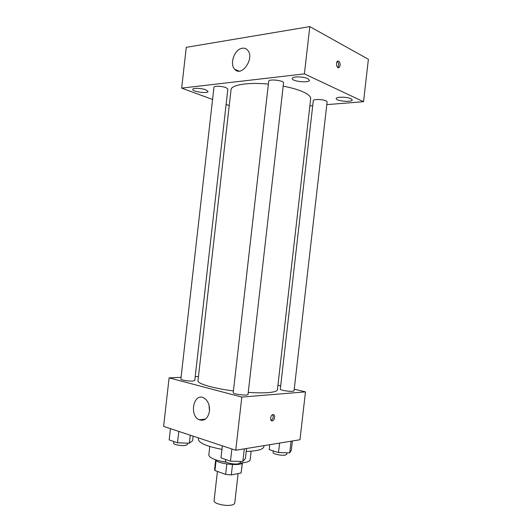 <?xml version="1.0" encoding="UTF-8"?>
<svg xmlns="http://www.w3.org/2000/svg" width="532" height="532" viewBox="0 0 532 532"><rect width="100%" height="100%" fill="white"/><g stroke="black" fill="none" stroke-linecap="round" stroke-linejoin="round"><path stroke-width="0.8" d="M217.415 471.405L214.077 500.765C213.259 503.591 226.133 506.617 232.052 504.941C233.728 504.509 234.625 503.904 234.745 503.119L238.11 473.573M226.818 464.01L225.641 474.398L214.948 470.501L214.589 469.497L215.66 460.074M242.24 463.192L241.129 472.968L242.353 463.113M241.129 472.968L231.32 474.936L225.641 474.398M232.504 464.556L231.32 474.936M242.632 462.84C240.504 466.478 216.704 463.771 215.447 459.748M216.085 460.499L214.948 470.501M251.144 451.209L250.173 459.701C249.767 461.543 246.416 462.654 240.118 463.033M226.645 462.301C215.294 460.413 209.342 457.972 208.81 454.986L209.774 446.494M264.025 445.63L263.905 446.654C263.227 449.513 257.322 451.103 246.203 451.422M221.95 449.367C206.635 446.368 198.775 442.97 198.363 439.186L198.502 437.936M294.243 389.178L305.468 391.871L299.982 439.745L235.749 450.258L163.603 426.385L169.103 377.853L181.066 377.294M277.93 385.261L280.677 385.919M248.258 392.39C256.351 392.929 263.047 392.995 268.354 392.596C274.186 392.104 277.205 391.16 277.418 389.77L310.681 98.772C310.887 96.538 308.234 94.177 302.728 91.704C297.701 89.522 291.184 87.667 283.184 86.137M268.374 84.089C247.852 82.121 231.088 84.914 231.041 89.702L197.99 380.719C197.173 383.625 213.033 388.373 233.428 390.927M195.211 376.636L198.476 376.49M305.468 391.871L241.814 397.085L169.103 377.853M192.704 381.052L194.772 380.506L227.856 89.09L226.007 87.634C222.137 86.011 213.824 85.772 213.95 87.268L180.867 379.07C180.468 379.954 188.627 381.324 192.704 381.052M292.62 391.313L294.05 390.854L327.12 101.938L325.877 100.807C322.445 99.165 313.142 99.025 313.301 100.595L280.311 389.145C279.865 390.069 288.976 391.678 292.62 391.313M248.025 394.398C248.238 396.014 232.657 394.225 233.222 392.702L268.7 81.256C268.594 78.703 284.228 80.465 283.549 82.925L248.025 394.398M241.814 397.085L235.749 450.258M209.475 411.169C207.972 418.478 204.547 421.351 199.207 419.795C188.88 415.545 193.701 392.37 203.796 397.916C207.926 400.483 209.821 404.905 209.475 411.169M272.996 414.588C275.436 414.155 274.931 420.313 272.477 420.845C269.884 421.73 270.19 415.226 272.77 414.634L272.996 414.588M272.683 414.661C273.681 417.002 273.169 418.917 271.16 420.42M209.488 411.037L208.996 405.038M309.857 105.968L312.71 105.742M326.814 104.624L363.529 101.705L304.404 73.882L181.665 88.113L212.567 99.471M226.113 104.445L229.232 105.595M350.934 98.713C347.103 96.758 336.005 96.651 336.197 98.54C335.546 101.053 352.277 102.55 352.231 99.963L350.934 98.713M307.742 78.63C303.366 76.415 292.021 76.322 292.194 78.477C291.483 81.423 309.444 83.285 309.425 80.259L307.742 78.63M205.871 89.855C201.542 88.113 192.617 87.807 192.764 89.389C192.172 91.69 208.125 93.871 208.045 91.484L205.871 89.855M363.529 101.705L368.397 59.291L309.804 26.6L186.273 47.335L181.665 88.113M309.804 26.6L304.404 73.882M338.711 61.067C340.52 63.148 340.646 65.303 339.09 67.531C336.949 69.133 335.333 62.43 337.567 61.127L338.711 61.067M242.286 48.226C244.368 47.933 246.123 48.565 247.54 50.108C255.114 57.895 241.661 77.665 234.725 69.246C229.252 64.059 234.619 48.984 242.286 48.226M337.295 61.353C338.864 63.235 339.037 65.276 337.8 67.491M246.535 448.496L245.392 458.498L242.858 461.463L230.489 461.171L220.98 457.872L222.356 445.829M244.294 448.862L242.858 461.463M231.879 448.981L230.489 461.171M225.621 459.482L225.442 461.044C224.903 462.714 234.153 464.689 238.349 463.791L240.231 462.754L240.384 461.41M193.123 436.154L192.604 440.709L189.365 443.196L177.502 442.817L169.183 439.931L170.459 428.652M190.27 435.209L189.365 443.196M178.799 431.412L177.502 442.817M173.784 441.527L173.598 443.123C173.139 444.526 181.272 446.142 185.395 445.45L187.51 444.473L187.663 443.143M292.387 440.988L291.323 450.272L289.714 452.885L278.522 452.566L269.192 449.6L269.751 444.692M291.051 441.208L289.714 452.885M279.606 443.083L278.522 452.566M273.248 450.89L273.062 452.479C272.564 453.949 281.627 455.884 285.325 455.073L286.788 454.275L286.954 452.805M271.227 420.493L272.477 420.845M205.478 419.103L199.207 419.795M239.028 71.082L234.725 69.246M338.099 67.65L339.09 67.531"/></g></svg>
